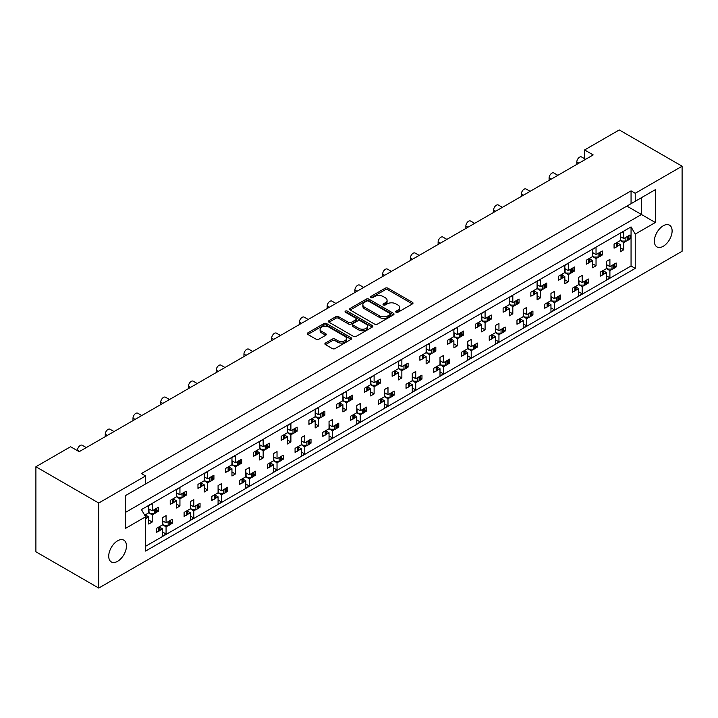 <?xml version="1.0" encoding="UTF-8"?>
<svg xmlns="http://www.w3.org/2000/svg" width="718" height="718" viewBox="0 0 718 718"><rect width="100%" height="100%" fill="white"/><g stroke="black" fill="none" stroke-linecap="round" stroke-linejoin="round"><path stroke-width="1.08" d="M396.076 312.258A1.346 0.781 0 0 0 397.978 312.258L412.446 303.902A1.93 1.113 0 0 0 413.003 303.122A1.93 1.113 0 0 0 412.446 302.332L387.935 288.187A1.93 1.113 0 0 0 385.216 288.187L370.748 296.534A1.346 0.781 0 0 0 370.353 297.09A1.346 0.781 0 0 0 370.748 297.638A1.346 0.781 0 0 0 372.651 297.638L374.527 296.561A6.157 3.554 0 0 1 383.241 296.561L385.279 297.737A6.157 3.554 0 0 1 387.083 300.25A6.157 3.554 0 0 1 385.279 302.763L383.412 303.849A1.346 0.781 0 0 0 383.017 304.396A1.346 0.781 0 0 0 383.412 304.944A1.346 0.781 0 0 0 385.315 304.944L387.19 303.867A6.157 3.554 0 0 1 395.905 303.867L397.943 305.042A6.157 3.554 0 0 1 399.746 307.564A6.157 3.554 0 0 1 397.943 310.077L396.076 311.154A1.346 0.781 0 0 0 395.681 311.711A1.346 0.781 0 0 0 396.076 312.258L396.076 311.154M117.59 540.816A12.556 7.252 -60 0 1 123.873 540.196A12.556 7.252 -60 0 1 125.794 550.257A12.556 7.252 -60 0 1 117.59 561.314A12.556 7.252 -60 0 1 111.317 561.934A12.556 7.252 -60 0 1 109.396 551.882A12.556 7.252 -60 0 1 117.59 540.816M663.235 225.793A12.556 7.252 -60 0 1 669.517 225.174A12.556 7.252 -60 0 1 671.438 235.226A12.556 7.252 -60 0 1 663.235 246.292A12.556 7.252 -60 0 1 656.961 246.911A12.556 7.252 -60 0 1 655.031 236.85A12.556 7.252 -60 0 1 663.235 225.793M325.451 343.051A1.93 1.113 0 0 0 324.886 343.832A1.93 1.113 0 0 0 325.451 344.622L332.326 348.589A1.93 1.113 0 0 0 335.046 348.589L351.111 339.318A1.93 1.113 0 0 0 351.676 338.528A1.93 1.113 0 0 0 351.111 337.747L326.609 323.594A1.93 1.113 0 0 0 323.881 323.594L307.816 332.874A1.93 1.113 0 0 0 307.25 333.655A1.93 1.113 0 0 0 307.816 334.444L316.117 339.237A1.93 1.113 0 0 0 318.846 339.237L325.721 335.27A1.93 1.113 0 0 0 326.286 334.48A1.93 1.113 0 0 0 325.721 333.699L321.601 331.321A5.152 2.971 0 0 1 320.093 329.212A5.152 2.971 0 0 1 323.271 326.466A5.152 2.971 0 0 1 328.889 327.112L345.017 336.428A5.152 2.971 0 0 1 346.525 338.528A5.152 2.971 0 0 1 343.348 341.274A5.152 2.971 0 0 1 337.738 340.628L335.046 339.084A1.93 1.113 0 0 0 332.326 339.084L325.451 343.051L325.451 344.622M98.734 503.022L98.734 588.06L682.1 251.255L682.1 166.217L635.224 193.277L631.059 190.88L141.446 473.548L145.61 475.953L98.734 503.022L35.9 466.745L70.57 446.722L79.177 451.685L593.194 154.926L584.596 149.954L584.596 158.723M682.1 166.217L619.266 129.94L584.596 149.954M374.661 324.15A1.93 1.113 0 0 0 377.39 324.15L393.455 314.87A1.93 1.113 0 0 0 394.011 314.089A1.93 1.113 0 0 0 393.455 313.299L368.944 299.155A1.93 1.113 0 0 0 366.225 299.155L350.16 308.426A1.93 1.113 0 0 0 349.594 309.216A1.93 1.113 0 0 0 350.16 309.996L374.661 324.15M345.995 312.545A1.346 0.781 0 0 1 347.368 312.743L347.368 311.136L372.283 325.523A1.93 1.113 0 0 1 372.848 326.304A1.93 1.113 0 0 1 372.283 327.094L356.218 336.365A1.93 1.113 0 0 1 353.489 336.365L328.988 322.22L328.988 320.65A1.93 1.113 0 0 0 328.422 321.431A1.93 1.113 0 0 0 328.988 322.22M328.988 320.65L335.862 316.683A1.93 1.113 0 0 1 338.582 316.683L348.526 322.418A1.93 1.113 0 0 0 351.246 322.418L355.805 319.779A1.93 1.113 0 0 0 356.37 318.998A1.93 1.113 0 0 0 355.805 318.209L345.457 312.24A1.346 0.781 0 0 1 345.062 311.684A1.346 0.781 0 0 1 345.896 310.966A1.346 0.781 0 0 1 347.368 311.136M141.446 486.364L655.328 189.678L655.328 222.508L635.224 234.122L635.224 268.397L145.61 551.065L145.61 516.789L125.497 528.403L125.497 495.573L145.61 483.959L145.61 475.953M631.059 190.88L631.059 203.688M635.224 193.277L635.224 201.291M614.599 266.1L616.152 266.988L614.491 267.949M603.802 271.072L606.441 272.598L603.694 274.177M601.855 275.245L600.194 276.197L600.194 272.194L606.441 268.595L609.905 270.596L609.905 277.803L606.441 279.805L606.441 272.598M612.651 269.008L609.905 270.596M616.152 266.988L616.152 262.985L609.905 266.593L606.441 264.592M586.857 282.111L588.41 283.009L586.75 283.969M576.06 287.092L578.699 288.609L575.953 290.198M574.113 291.257L572.461 292.217L572.461 288.214L578.699 284.606L582.163 286.608L582.163 293.815L578.699 295.816L578.699 288.609M584.91 285.028L582.163 286.608M588.41 283.009L588.41 279.006L582.163 282.605L578.699 280.603M559.116 298.132L560.668 299.02L559.008 299.98M550.957 296.624L554.431 298.625L560.668 295.017L560.668 299.02M554.431 298.625L554.431 291.418L550.957 293.42L550.957 300.627L544.72 304.226L544.72 308.228L546.38 307.277M548.328 303.104L550.957 304.629L548.22 306.209M550.957 300.627L554.431 302.628L554.431 309.835L550.957 311.836L550.957 304.629M557.168 301.039L554.431 302.628M531.383 314.143L532.927 315.04L531.266 315.992M523.216 312.635L526.689 314.637L532.927 311.038L532.927 315.04M526.689 314.637L526.689 307.43L523.216 309.431L523.216 316.638L516.978 320.246L516.978 324.249L518.638 323.288M520.586 319.124L523.216 320.641L520.478 322.229M523.216 316.638L526.689 318.639L526.689 325.846L523.216 327.848L523.216 320.641M529.435 317.06L526.689 318.639M503.641 330.154L505.185 331.052L503.533 332.012M495.483 328.647L498.947 330.657L505.185 327.049L505.185 331.052M498.947 330.657L498.947 323.45L495.483 325.451L495.483 332.658L489.236 336.257L489.236 340.26L490.897 339.309M492.844 335.135L495.483 336.661L492.736 338.241M495.483 332.658L498.947 334.66L498.947 341.867L495.483 343.868L495.483 336.661M501.694 333.071L498.947 334.66M475.899 346.175L477.452 347.072L475.792 348.024M467.741 344.667L471.205 346.668L477.452 343.069L477.452 347.072M471.205 346.668L471.205 339.461L467.741 341.463L467.741 348.67L461.495 352.278L461.495 356.281L463.155 355.32M465.102 351.156L467.741 352.673L464.995 354.261M467.741 348.67L471.205 350.671L471.205 357.878L467.741 359.88L467.741 352.673M473.952 349.092L471.205 350.671M448.158 362.186L449.71 363.084L448.05 364.044M439.999 360.678L443.464 362.68L449.71 359.081L449.71 363.084M443.464 362.68L443.464 355.473L439.999 357.474L439.999 364.69L433.762 368.289L433.762 372.292L435.413 371.332M437.361 367.167L439.999 368.693L437.253 370.273M439.999 364.69L443.464 366.692L443.464 373.899L439.999 375.9L439.999 368.693M446.21 365.103L443.464 366.692M420.416 378.206L421.969 379.104L420.308 380.055M412.258 376.699L415.731 378.7L421.969 375.092L421.969 379.104M415.731 378.7L415.731 371.493L412.258 373.495L412.258 380.702L406.02 384.301L406.02 388.312L407.68 387.352M409.628 383.188L412.258 384.704L409.52 386.293M412.258 380.702L415.731 382.703L415.731 389.91L412.258 391.911L412.258 384.704M418.468 381.123L415.731 382.703M392.683 394.218L394.227 395.115L392.566 396.076M384.525 392.71L387.989 394.712L394.227 391.113L394.227 395.115M387.989 394.712L387.989 387.505L384.525 389.506L384.525 396.713L378.278 400.321L378.278 404.324L379.939 403.363M381.886 399.199L384.525 400.725L381.779 402.304M384.525 396.713L387.989 398.714L387.989 405.921L384.525 407.932L384.525 400.725M390.736 397.135L387.989 398.714M364.941 410.238L366.494 411.127L364.834 412.087M356.783 408.73L360.248 410.732L366.494 407.124L366.494 411.127M360.248 410.732L360.248 403.525L356.783 405.526L356.783 412.733L350.537 416.332L350.537 420.335L352.197 419.384M354.145 415.21L356.783 416.736L354.037 418.325M356.783 412.733L360.248 414.735L360.248 421.942L356.783 423.943L356.783 416.736M362.994 413.146L360.248 414.735M337.2 426.25L338.752 427.147L337.092 428.107M329.041 424.742L332.506 426.743L338.752 423.144L338.752 427.147M332.506 426.743L332.506 419.536L329.041 421.538L329.041 428.745L322.804 432.353L322.804 436.356L324.455 435.395M326.403 431.231L329.041 432.748L326.295 434.336M329.041 428.745L332.506 430.746L332.506 437.953L329.041 439.954L329.041 432.748M335.252 429.167L332.506 430.746M309.458 442.27L311.011 443.159L309.35 444.119M301.3 440.762L304.773 442.764L311.011 439.156L311.011 443.159M304.773 442.764L304.773 435.557L301.3 437.558L301.3 444.765L295.062 448.364L295.062 452.367L296.722 451.416M298.67 447.242L301.3 448.768L298.553 450.348M301.3 444.765L304.773 446.767L304.773 453.973L301.3 455.975L301.3 448.768M307.51 445.178L304.773 446.767M281.716 458.281L283.269 459.179L281.609 460.13M273.558 456.774L277.031 458.775L283.269 455.176L283.269 459.179M277.031 458.775L277.031 451.568L273.558 453.57L273.558 460.776L267.32 464.384L267.32 468.387L268.981 467.427M270.928 463.263L273.558 464.779L270.821 466.368M273.558 460.776L277.031 462.778L277.031 469.985L273.558 471.986L273.558 464.779M279.769 461.198L277.031 462.778M253.984 474.302L255.527 475.19L253.876 476.151M245.825 472.794L249.29 474.795L255.527 471.188L255.527 475.19M249.29 474.795L249.29 467.589L245.825 469.59L245.825 476.797L239.579 480.396L239.579 484.399L241.239 483.447M243.187 479.274L245.825 480.8L243.079 482.379M245.825 476.797L249.29 478.798L249.29 486.005L245.825 488.007L245.825 480.8M252.036 477.21L249.29 478.798M226.242 490.313L227.794 491.211L226.134 492.162M218.084 488.805L221.548 490.807L227.794 487.208L227.794 491.211M221.548 490.807L221.548 483.6L218.084 485.601L218.084 492.808L211.837 496.416L211.837 500.419L213.497 499.459M215.445 495.294L218.084 496.811L215.337 498.4M218.084 492.808L221.548 494.81L221.548 502.017L218.084 504.018L218.084 496.811M224.294 493.23L221.548 494.81M198.5 506.325L200.053 507.222L198.392 508.182M190.342 504.817L193.806 506.827L200.053 503.219L200.053 507.222M193.806 506.827L193.806 499.62L190.342 501.622L190.342 508.829L184.104 512.428L184.104 516.43L185.756 515.479M187.703 511.306L190.342 512.832L187.595 514.411M190.342 508.829L193.806 510.83L193.806 518.037L190.342 520.038L190.342 512.832M196.552 509.241L193.806 510.83M170.758 522.345L172.311 523.242L170.651 524.194M162.6 520.837L166.073 522.839L172.311 519.231L172.311 523.242M166.073 522.839L166.073 515.632L162.6 517.633L162.6 524.84L156.362 528.448L156.362 532.451L158.023 531.491M159.97 527.326L162.6 528.843L159.854 530.431M162.6 524.84L166.073 526.841L166.073 534.048L162.6 536.05L162.6 528.843M168.811 525.262L166.073 526.841M77.508 450.724L77.508 450.249A3.922 2.262 -60 0 1 80.281 445.447A3.922 2.262 -60 0 1 82.247 445.25L86.286 447.583M105.25 436.634L105.25 434.228A3.922 2.262 -60 0 1 108.023 429.427A3.922 2.262 -60 0 1 109.989 429.229L114.027 431.563M132.992 420.622L132.992 418.217A3.922 2.262 -60 0 1 135.765 413.415A3.922 2.262 -60 0 1 137.721 413.218L141.769 415.551M160.733 404.602L160.733 402.197A3.922 2.262 -60 0 1 163.507 397.395A3.922 2.262 -60 0 1 165.463 397.207L169.511 399.54M188.466 388.591L188.466 386.185A3.922 2.262 -60 0 1 191.239 381.384A3.922 2.262 -60 0 1 193.205 381.186L197.244 383.52M216.208 372.57L216.208 370.174A3.922 2.262 -60 0 1 218.981 365.363A3.922 2.262 -60 0 1 220.947 365.175L224.985 367.508M243.949 356.559L243.949 354.154A3.922 2.262 -60 0 1 246.723 349.352A3.922 2.262 -60 0 1 248.688 349.154L252.727 351.488M271.691 340.538L271.691 338.142A3.922 2.262 -60 0 1 274.464 333.331A3.922 2.262 -60 0 1 276.421 333.143L280.469 335.477M299.433 324.527L299.433 322.122A3.922 2.262 -60 0 1 302.206 317.32A3.922 2.262 -60 0 1 304.163 317.123L308.21 319.456M327.166 308.507L327.166 306.11A3.922 2.262 -60 0 1 329.939 301.3A3.922 2.262 -60 0 1 331.904 301.111L335.943 303.445M354.907 292.495L354.907 290.09A3.922 2.262 -60 0 1 357.681 285.288A3.922 2.262 -60 0 1 359.646 285.091L363.685 287.424M382.649 276.484L382.649 274.079A3.922 2.262 -60 0 1 385.422 269.277A3.922 2.262 -60 0 1 387.388 269.079L391.427 271.413M410.391 260.463L410.391 258.058A3.922 2.262 -60 0 1 413.164 253.257A3.922 2.262 -60 0 1 415.121 253.059L419.168 255.393M438.124 244.452L438.124 242.047A3.922 2.262 -60 0 1 440.906 237.245A3.922 2.262 -60 0 1 442.862 237.048L446.901 239.381M465.865 228.432L465.865 226.035A3.922 2.262 -60 0 1 468.639 221.225A3.922 2.262 -60 0 1 470.604 221.036L474.643 223.37M493.607 212.42L493.607 210.015A3.922 2.262 -60 0 1 496.38 205.213A3.922 2.262 -60 0 1 498.346 205.016L502.385 207.349M521.349 196.4L521.349 194.004A3.922 2.262 -60 0 1 524.122 189.193A3.922 2.262 -60 0 1 526.079 189.005L530.126 191.338M549.09 180.389L549.09 177.983A3.922 2.262 -60 0 1 551.864 173.182A3.922 2.262 -60 0 1 553.82 172.984L557.868 175.318M576.823 164.368L576.823 161.972A3.922 2.262 -60 0 1 579.605 157.161A3.922 2.262 -60 0 1 581.562 156.973L585.601 159.306M628.465 238.071L630.018 238.968L628.358 239.92M617.677 243.052L620.307 244.569L617.57 246.157M615.73 247.216L614.07 248.177L614.07 244.165L620.307 240.566L623.78 242.567L623.78 249.774L620.307 251.776L620.307 244.569M626.518 240.988L623.78 242.567M630.018 238.968L630.018 234.957L623.78 238.564L620.307 236.563M600.733 254.082L602.276 254.98L600.616 255.94M589.936 259.063L592.565 260.589L589.828 262.169M587.988 263.228L586.328 264.188L586.328 260.185L592.565 256.577L596.039 258.579L596.039 265.795L592.565 267.796L592.565 260.589M598.785 256.999L596.039 258.579M602.276 254.98L602.276 250.977L596.039 254.576L592.565 252.574M572.991 270.103L574.535 270.991L572.883 271.951M564.833 268.595L568.297 270.596L574.535 266.988L574.535 270.991M568.297 270.596L568.297 263.389L564.833 265.391L564.833 272.598L558.586 276.197L558.586 280.208L560.246 279.248M562.194 275.075L564.833 276.601L562.086 278.189M564.833 272.598L568.297 274.599L568.297 281.806L564.833 283.807L564.833 276.601M571.043 273.011L568.297 274.599M545.249 286.114L546.802 287.012L545.141 287.972M537.091 284.606L540.555 286.608L546.802 283.009L546.802 287.012M540.555 286.608L540.555 279.401L537.091 281.402L537.091 288.609L530.844 292.217L530.844 296.22L532.505 295.26M534.452 291.095L537.091 292.612L534.345 294.2M537.091 288.609L540.555 290.611L540.555 297.817L537.091 299.819L537.091 292.612M543.302 289.031L540.555 290.611M517.507 302.134L519.06 303.023L517.4 303.983M509.349 300.627L512.814 302.628L519.06 299.02L519.06 303.023M512.814 302.628L512.814 295.421L509.349 297.423L509.349 304.629L503.112 308.228L503.112 312.231L504.763 311.28M506.711 307.107L509.349 308.632L506.603 310.212M509.349 304.629L512.814 306.631L512.814 313.838L509.349 315.839L509.349 308.632M515.56 305.042L512.814 306.631M489.766 318.146L491.318 319.043L489.658 319.995M481.607 316.638L485.081 318.639L491.318 315.04L491.318 319.043M485.081 318.639L485.081 311.433L481.607 313.434L481.607 320.641L475.37 324.249L475.37 328.252L477.03 327.291M478.978 323.127L481.607 324.644L478.87 326.232M481.607 320.641L485.081 322.642L485.081 329.849L481.607 331.851L481.607 324.644M487.818 321.063L485.081 322.642M462.033 334.166L463.577 335.055L461.916 336.015M453.875 332.658L457.339 334.66L463.577 331.052L463.577 335.055M457.339 334.66L457.339 327.453L453.875 329.454L453.875 336.661L447.628 340.26L447.628 344.263L449.288 343.312M451.236 339.138L453.875 340.664L451.128 342.244M453.875 336.661L457.339 338.663L457.339 345.87L453.875 347.871L453.875 340.664M460.085 337.074L457.339 338.663M434.291 350.178L435.835 351.075L434.184 352.026M426.133 348.67L429.597 350.671L435.835 347.072L435.835 351.075M429.597 350.671L429.597 343.464L426.133 345.466L426.133 352.673L419.886 356.281L419.886 360.283L421.547 359.323M423.494 355.159L426.133 356.675L423.387 358.264M426.133 352.673L429.597 354.674L429.597 361.881L426.133 363.882L426.133 356.675M432.344 353.094L429.597 354.674M406.55 366.189L408.102 367.086L406.442 368.047M398.391 364.681L401.856 366.692L408.102 363.084L408.102 367.086M401.856 366.692L401.856 359.485L398.391 361.486L398.391 368.693L392.145 372.292L392.145 376.295L393.805 375.343M395.753 371.17L398.391 372.696L395.645 374.275M398.391 368.693L401.856 370.694L401.856 377.901L398.391 379.903L398.391 372.696M404.602 369.106L401.856 370.694M378.808 382.209L380.361 383.107L378.7 384.058M370.65 380.702L374.114 382.703L380.361 379.095L380.361 383.107M374.114 382.703L374.114 375.496L370.65 377.497L370.65 384.704L364.412 388.312L364.412 392.315L366.072 391.355M368.02 387.19L370.65 388.707L367.903 390.296M370.65 384.704L374.114 386.706L374.114 393.913L370.65 395.914L370.65 388.707M376.86 385.126L374.114 386.706M351.066 398.221L352.619 399.118L350.958 400.079M342.908 396.713L346.381 398.714L352.619 395.115L352.619 399.118M346.381 398.714L346.381 391.507L342.908 393.509L342.908 400.725L336.67 404.324L336.67 408.327L338.331 407.366M340.278 403.202L342.908 404.728L340.17 406.307M342.908 400.725L346.381 402.726L346.381 409.933L342.908 411.935L342.908 404.728M349.119 401.138L346.381 402.726M323.333 414.241L324.877 415.139L323.226 416.09M315.175 412.733L318.639 414.735L324.877 411.127L324.877 415.139M318.639 414.735L318.639 407.528L315.175 409.529L315.175 416.736L308.928 420.335L308.928 424.347L310.589 423.387M312.536 419.222L315.175 420.739L312.429 422.328M315.175 416.736L318.639 418.738L318.639 425.945L315.175 427.946L315.175 420.739M321.386 417.158L318.639 418.738M295.592 430.253L297.144 431.15L295.484 432.11M287.433 428.745L290.898 430.746L297.144 427.147L297.144 431.15M290.898 430.746L290.898 423.539L287.433 425.541L287.433 432.748L281.187 436.356L281.187 440.358L282.847 439.398M284.795 435.234L287.433 436.759L284.687 438.339M287.433 432.748L290.898 434.749L290.898 441.956L287.433 443.966L287.433 436.759M293.644 433.169L290.898 434.749M267.85 446.273L269.403 447.161L267.742 448.122M259.692 444.765L263.156 446.767L269.403 443.159L269.403 447.161M263.156 446.767L263.156 439.56L259.692 441.561L259.692 448.768L253.454 452.367L253.454 456.37L255.105 455.418M257.053 451.245L259.692 452.771L256.945 454.35M259.692 448.768L263.156 450.769L263.156 457.976L259.692 459.978L259.692 452.771M265.902 449.181L263.156 450.769M240.108 462.284L241.661 463.182L240 464.142M231.95 460.776L235.423 462.778L241.661 459.179L241.661 463.182M235.423 462.778L235.423 455.571L231.95 457.572L231.95 464.779L225.712 468.387L225.712 472.39L227.373 471.43M229.32 467.265L231.95 468.782L229.204 470.371M231.95 464.779L235.423 466.781L235.423 473.988L231.95 475.989L231.95 468.782M238.161 465.201L235.423 466.781M212.366 478.305L213.919 479.193L212.259 480.154M204.208 476.797L207.681 478.798L213.919 475.19L213.919 479.193M207.681 478.798L207.681 471.591L204.208 473.593L204.208 480.8L197.971 484.399L197.971 488.402L199.631 487.45M201.578 483.277L204.208 484.803L201.471 486.382M204.208 480.8L207.681 482.801L207.681 490.008L204.208 492.01L204.208 484.803M210.419 481.213L207.681 482.801M184.634 494.316L186.177 495.214L184.526 496.165M176.475 492.808L179.94 494.81L186.177 491.211L186.177 495.214M179.94 494.81L179.94 487.603L176.475 489.604L176.475 496.811L170.229 500.419L170.229 504.422L171.889 503.462M173.837 499.297L176.475 500.814L173.729 502.403M176.475 496.811L179.94 498.813L179.94 506.019L176.475 508.021L176.475 500.814M182.686 497.233L179.94 498.813M156.892 510.336L158.445 511.225L156.784 512.185M148.734 508.829L152.198 510.83L158.445 507.222L158.445 511.225M152.198 510.83L152.198 503.623L148.734 505.625L148.734 512.832L144.677 515.174M146.095 515.309L148.734 516.834L145.987 518.414M148.734 512.832L152.198 514.833L152.198 522.04L148.734 524.041L148.734 516.834M154.944 513.244L152.198 514.833M35.9 466.745L35.9 551.783L98.734 588.06M635.224 234.122L631.059 226.915L141.446 509.583L145.61 516.789M631.059 226.915L631.059 265.992L145.61 546.263M623.78 238.564L623.78 231.358L620.307 233.359L620.307 240.566M609.905 266.593L609.905 259.386L606.441 261.388L606.441 268.595M596.039 254.576L596.039 247.369L592.565 249.37L592.565 256.577M582.163 282.605L582.163 275.398L578.699 277.399L578.699 284.606M631.059 265.992L635.224 268.397M620.307 247.773L623.78 249.774M606.441 275.802L609.905 277.803M592.565 263.784L596.039 265.795M564.833 279.805L568.297 281.806M537.091 295.816L540.555 297.817M509.349 311.836L512.814 313.838M481.607 327.848L485.081 329.849M453.875 343.868L457.339 345.87M426.133 359.88L429.597 361.881M398.391 375.9L401.856 377.901M370.65 391.911L374.114 393.913M342.908 407.932L346.381 409.933M315.175 423.943L318.639 425.945M287.433 439.954L290.898 441.956M259.692 455.975L263.156 457.976M231.95 471.986L235.423 473.988M204.208 488.007L207.681 490.008M176.475 504.018L179.94 506.019M148.734 520.038L152.198 522.04M578.699 291.813L582.163 293.815M550.957 307.834L554.431 309.835M523.216 323.845L526.689 325.846M495.483 339.865L498.947 341.867M467.741 355.877L471.205 357.878M439.999 371.897L443.464 373.899M412.258 387.908L415.731 389.91M384.525 403.92L387.989 405.921M356.783 419.94L360.248 421.942M329.041 435.952L332.506 437.953M301.3 451.972L304.773 453.973M273.558 467.983L277.031 469.985M245.825 484.004L249.29 486.005M218.084 500.015L221.548 502.017M190.342 516.036L193.806 518.037M162.6 532.047L166.073 534.048M626.895 206.093L641.461 214.502L641.461 197.683L655.328 189.678M125.497 512.392L641.461 214.502L655.328 222.508M396.614 312.447L397.943 311.675A6.157 3.554 0 0 0 399.746 309.162L399.746 307.564M387.083 300.25L387.083 301.856A6.157 3.554 0 0 1 385.279 304.369L383.95 305.141M412.419 303.92L387.935 289.785A1.93 1.113 0 0 0 385.216 289.785L371.287 297.826M393.428 314.888L368.944 300.752A1.93 1.113 0 0 0 366.225 300.752L350.187 310.014M390.045 314.637A1.346 0.781 0 0 0 390.439 314.089A1.346 0.781 0 0 0 390.045 313.533L368.54 301.12A1.346 0.781 0 0 0 366.629 301.12L364.654 302.251A6.157 3.554 0 0 0 362.85 304.773A6.157 3.554 0 0 0 364.654 307.286L379.364 315.776A6.157 3.554 0 0 0 388.07 315.776L390.045 314.637L390.045 316.234A1.346 0.781 0 0 0 390.439 315.687L390.439 314.089M362.85 304.773L362.85 306.371A6.157 3.554 0 0 0 364.654 308.884L364.654 307.286M390.045 316.234L388.07 317.374A6.157 3.554 0 0 1 379.364 317.374L364.654 308.884M329.015 322.238L335.862 318.28L335.862 316.683M355.805 319.815A1.93 1.113 0 0 1 356.37 320.596A1.93 1.113 0 0 1 355.805 321.386L351.246 324.015A1.93 1.113 0 0 1 348.526 324.015L338.582 318.28A1.93 1.113 0 0 0 335.862 318.28M347.368 312.743L372.256 327.112M358.838 328.368A5.152 2.971 0 0 0 364.448 329.015A5.152 2.971 0 0 0 367.625 326.268A5.152 2.971 0 0 0 366.117 324.168L360.436 320.883A1.93 1.113 0 0 0 357.717 320.883L353.148 323.513A1.93 1.113 0 0 0 352.592 324.303A1.93 1.113 0 0 0 353.148 325.092L358.838 328.368L358.838 329.975A5.152 2.971 0 0 0 364.448 330.621A5.152 2.971 0 0 0 367.625 327.866L367.625 326.268M352.592 324.303L352.592 325.909A1.93 1.113 0 0 0 353.148 326.69L353.148 325.092M358.838 329.975L353.148 326.69M346.525 338.528L346.525 340.135A5.152 2.971 0 0 1 343.348 342.881A5.152 2.971 0 0 1 337.738 342.235L335.046 340.682A1.93 1.113 0 0 0 332.326 340.682L325.469 344.64M320.093 329.212L320.093 330.819A5.152 2.971 0 0 0 321.601 332.919L321.601 331.321M325.721 333.699L325.721 335.27L321.601 332.919M351.084 339.327L326.609 325.2A1.93 1.113 0 0 0 323.881 325.2L307.842 334.453M626.518 236.976A1.966 1.131 0 0 0 627.263 236.707L627.891 236.348A1.966 1.131 0 0 0 628.358 235.917M627.263 236.707L627.263 240.718L627.891 240.351L627.891 236.348M615.73 243.214A1.966 1.131 0 0 0 616.466 242.944L616.466 246.947L617.103 246.579L617.103 242.576A1.966 1.131 0 0 0 617.57 242.145M616.466 242.944L617.103 242.576M627.263 240.718A1.966 1.131 180 0 1 625.881 241.051L621.833 241.051L620.307 240.162M617.677 242.083L617.677 245.78A1.966 1.131 180 0 1 617.103 246.579M616.466 246.947A1.966 1.131 180 0 1 614.07 247.118M628.465 235.854L628.465 239.552A1.966 1.131 180 0 1 627.891 240.351M621.492 237.245L620.307 237.9M612.651 265.005A1.966 1.131 0 0 0 613.396 264.736L614.025 264.377A1.966 1.131 0 0 0 614.491 263.946M613.396 264.736L613.396 268.738L614.025 268.379L614.025 264.377M601.855 271.242A1.966 1.131 0 0 0 602.599 270.973L602.599 274.976L603.228 274.608L603.228 270.605A1.966 1.131 0 0 0 603.694 270.174M602.599 270.973L603.228 270.605M613.396 268.738A1.966 1.131 180 0 1 612.005 269.07L607.966 269.07L606.441 268.191M603.802 270.112L603.802 273.809A1.966 1.131 180 0 1 603.228 274.608M602.599 274.976A1.966 1.131 180 0 1 600.194 275.147M614.599 263.883L614.599 267.581A1.966 1.131 180 0 1 614.025 268.379M607.616 265.274L606.441 265.929M598.785 252.996A1.966 1.131 0 0 0 599.521 252.727L600.158 252.359A1.966 1.131 0 0 0 600.616 251.937M599.521 252.727L599.521 256.73L600.158 256.371L600.158 252.359M587.988 259.225A1.966 1.131 0 0 0 588.733 258.956L588.733 262.959L589.361 262.6L589.361 258.597A1.966 1.131 0 0 0 589.828 258.166M588.733 258.956L589.361 258.597M599.521 256.73A1.966 1.131 180 0 1 598.139 257.062L594.091 257.062L592.565 256.182M589.936 258.103L589.936 261.801A1.966 1.131 180 0 1 589.361 262.6M588.733 262.959A1.966 1.131 180 0 1 586.328 263.129M600.733 251.874L600.733 255.563A1.966 1.131 180 0 1 600.158 256.371M593.75 253.257L592.565 253.921M571.043 269.008A1.966 1.131 0 0 0 571.788 268.738L572.417 268.379A1.966 1.131 0 0 0 572.883 267.949M571.788 268.738L571.788 272.741L572.417 272.382L572.417 268.379M560.246 275.245A1.966 1.131 0 0 0 560.991 274.976L560.991 278.979L561.62 278.611L561.62 274.608A1.966 1.131 0 0 0 562.086 274.177M560.991 274.976L561.62 274.608M571.788 272.741A1.966 1.131 180 0 1 570.397 273.073L566.358 273.073L564.833 272.194M562.194 274.114L562.194 277.812A1.966 1.131 180 0 1 561.62 278.611M560.991 278.979A1.966 1.131 180 0 1 558.586 279.149M572.991 267.886L572.991 271.584A1.966 1.131 180 0 1 572.417 272.382M566.008 269.277L564.833 269.932M543.302 285.028A1.966 1.131 0 0 0 544.047 284.759L544.675 284.391A1.966 1.131 0 0 0 545.141 283.96M544.047 284.759L544.047 288.762L544.675 288.394L544.675 284.391M532.505 291.257A1.966 1.131 0 0 0 533.25 290.987L533.25 294.99L533.878 294.631L533.878 290.628A1.966 1.131 0 0 0 534.345 290.198M533.25 290.987L533.878 290.628M544.047 288.762A1.966 1.131 180 0 1 542.655 289.094L538.617 289.094L537.091 288.214M534.452 290.135L534.452 293.833A1.966 1.131 180 0 1 533.878 294.631M533.25 294.99A1.966 1.131 180 0 1 530.844 295.161M545.249 283.897L545.249 287.595A1.966 1.131 180 0 1 544.675 288.394M538.267 285.288L537.091 285.952M515.56 301.039A1.966 1.131 0 0 0 516.305 300.77L516.933 300.411A1.966 1.131 0 0 0 517.4 299.98M516.305 300.77L516.305 304.773L516.933 304.414L516.933 300.411M504.763 307.277A1.966 1.131 0 0 0 505.508 307.008L505.508 311.011L506.136 310.643L506.136 306.64A1.966 1.131 0 0 0 506.603 306.209M505.508 307.008L506.136 306.64M516.305 304.773A1.966 1.131 180 0 1 514.914 305.105L510.875 305.105L509.349 304.226M506.711 306.146L506.711 309.844A1.966 1.131 180 0 1 506.136 310.643M505.508 311.011A1.966 1.131 180 0 1 503.112 311.172M517.507 299.918L517.507 303.615A1.966 1.131 180 0 1 516.933 304.414M510.525 301.309L509.349 301.964M487.818 317.06A1.966 1.131 0 0 0 488.563 316.791L489.191 316.423A1.966 1.131 0 0 0 489.658 315.992M488.563 316.791L488.563 320.793L489.191 320.425L489.191 316.423M477.03 323.288A1.966 1.131 0 0 0 477.775 323.019L477.775 327.022L478.403 326.663L478.403 322.66A1.966 1.131 0 0 0 478.87 322.229M477.775 323.019L478.403 322.66M488.563 320.793A1.966 1.131 180 0 1 487.181 321.125L483.133 321.125L481.607 320.246M478.978 322.167L478.978 325.855A1.966 1.131 180 0 1 478.403 326.663M477.775 327.022A1.966 1.131 180 0 1 475.37 327.193M489.766 315.929L489.766 319.627A1.966 1.131 180 0 1 489.191 320.425M482.792 317.32L481.607 317.984M460.085 333.071A1.966 1.131 0 0 0 460.821 332.802L461.459 332.443A1.966 1.131 0 0 0 461.916 332.012M460.821 332.802L460.821 336.805L461.459 336.446L461.459 332.443M449.288 339.3A1.966 1.131 0 0 0 450.033 339.04L450.033 343.042L450.662 342.674L450.662 338.672A1.966 1.131 0 0 0 451.128 338.241M450.033 339.04L450.662 338.672M460.821 336.805A1.966 1.131 180 0 1 459.439 337.137L455.4 337.137L453.875 336.257M451.236 338.178L451.236 341.876A1.966 1.131 180 0 1 450.662 342.674M450.033 343.042A1.966 1.131 180 0 1 447.628 343.204M462.033 331.949L462.033 335.647A1.966 1.131 180 0 1 461.459 336.446M455.05 333.331L453.875 333.996M432.344 349.092A1.966 1.131 0 0 0 433.089 348.822L433.717 348.454A1.966 1.131 0 0 0 434.184 348.024M433.089 348.822L433.089 352.825L433.717 352.457L433.717 348.454M421.547 355.32A1.966 1.131 0 0 0 422.292 355.051L422.292 359.054L422.92 358.695L422.92 354.683A1.966 1.131 0 0 0 423.387 354.261M422.292 355.051L422.92 354.683M433.089 352.825A1.966 1.131 180 0 1 431.697 353.157L427.659 353.157L426.133 352.278M423.494 354.198L423.494 357.887A1.966 1.131 180 0 1 422.92 358.695M422.292 359.054A1.966 1.131 180 0 1 419.886 359.224M434.291 347.961L434.291 351.658A1.966 1.131 180 0 1 433.717 352.457M427.309 349.352L426.133 350.016M404.602 365.103A1.966 1.131 0 0 0 405.347 364.834L405.975 364.475A1.966 1.131 0 0 0 406.442 364.044M405.347 364.834L405.347 368.837L405.975 368.478L405.975 364.475M393.805 371.332A1.966 1.131 0 0 0 394.55 371.062L394.55 375.074L395.178 374.706L395.178 370.703A1.966 1.131 0 0 0 395.645 370.273M394.55 371.062L395.178 370.703M405.347 368.837A1.966 1.131 180 0 1 403.956 369.169L399.917 369.169L398.391 368.289M395.753 370.21L395.753 373.907A1.966 1.131 180 0 1 395.178 374.706M394.55 375.074A1.966 1.131 180 0 1 392.145 375.236M406.55 363.981L406.55 367.67A1.966 1.131 180 0 1 405.975 368.478M399.567 365.363L398.391 366.027M584.91 281.025A1.966 1.131 0 0 0 585.655 280.756L586.283 280.388A1.966 1.131 0 0 0 586.75 279.957M585.655 280.756L585.655 284.759L586.283 284.391L586.283 280.388M574.113 287.254A1.966 1.131 0 0 0 574.858 286.985L574.858 290.987L575.486 290.628L575.486 286.626A1.966 1.131 0 0 0 575.953 286.195M574.858 286.985L575.486 286.626M585.655 284.759A1.966 1.131 180 0 1 584.264 285.091L580.225 285.091L578.699 284.211M576.06 286.132L576.06 289.821A1.966 1.131 180 0 1 575.486 290.628M574.858 290.987A1.966 1.131 180 0 1 572.461 291.158M586.857 279.894L586.857 283.592A1.966 1.131 180 0 1 586.283 284.391M579.875 281.285L578.699 281.95M557.168 297.037A1.966 1.131 0 0 0 557.913 296.767L558.541 296.408A1.966 1.131 0 0 0 559.008 295.978M557.913 296.767L557.913 300.77L558.541 300.411L558.541 296.408M546.38 303.274A1.966 1.131 0 0 0 547.116 303.005L547.116 307.008L547.753 306.64L547.753 302.637A1.966 1.131 0 0 0 548.22 302.206M547.116 303.005L547.753 302.637M557.913 300.77A1.966 1.131 180 0 1 556.531 301.102L552.483 301.102L550.957 300.223M548.328 302.143L548.328 305.841A1.966 1.131 180 0 1 547.753 306.64M547.116 307.008A1.966 1.131 180 0 1 544.72 307.169M559.116 295.915L559.116 299.612A1.966 1.131 180 0 1 558.541 300.411M552.142 297.297L550.957 297.961M529.435 313.057A1.966 1.131 0 0 0 530.171 312.788L530.808 312.42A1.966 1.131 0 0 0 531.266 311.989M530.171 312.788L530.171 316.791L530.808 316.423L530.808 312.42M518.638 319.286A1.966 1.131 0 0 0 519.383 319.016L519.383 323.019L520.011 322.66L520.011 318.648A1.966 1.131 0 0 0 520.478 318.227M519.383 319.016L520.011 318.648M530.171 316.791A1.966 1.131 180 0 1 528.789 317.123L524.741 317.123L523.216 316.243M520.586 318.164L520.586 321.852A1.966 1.131 180 0 1 520.011 322.66M519.383 323.019A1.966 1.131 180 0 1 516.978 323.19M531.383 311.926L531.383 315.624A1.966 1.131 180 0 1 530.808 316.423M524.4 313.317L523.216 313.981M501.694 329.068A1.966 1.131 0 0 0 502.438 328.799L503.067 328.44A1.966 1.131 0 0 0 503.533 328.009M502.438 328.799L502.438 332.802L503.067 332.443L503.067 328.44M490.897 335.297A1.966 1.131 0 0 0 491.642 335.028L491.642 339.04L492.27 338.672L492.27 334.669A1.966 1.131 0 0 0 492.736 334.238M491.642 335.028L492.27 334.669M502.438 332.802A1.966 1.131 180 0 1 501.047 333.134L497.009 333.134L495.483 332.254M492.844 334.175L492.844 337.873A1.966 1.131 180 0 1 492.27 338.672M491.642 339.04A1.966 1.131 180 0 1 489.236 339.201M503.641 327.946L503.641 331.635A1.966 1.131 180 0 1 503.067 332.443M496.659 329.329L495.483 329.993M473.952 345.08A1.966 1.131 0 0 0 474.697 344.819L475.325 344.452A1.966 1.131 0 0 0 475.792 344.021M474.697 344.819L474.697 348.822L475.325 348.454L475.325 344.452M463.155 351.317A1.966 1.131 0 0 0 463.9 351.048L463.9 355.051L464.528 354.692L464.528 350.68A1.966 1.131 0 0 0 464.995 350.258M463.9 351.048L464.528 350.68M474.697 348.822A1.966 1.131 180 0 1 473.306 349.154L469.267 349.154L467.741 348.266M465.102 350.196L465.102 353.884A1.966 1.131 180 0 1 464.528 354.692M463.9 355.051A1.966 1.131 180 0 1 461.495 355.222M475.899 343.958L475.899 347.656A1.966 1.131 180 0 1 475.325 348.454M468.917 345.349L467.741 346.004M446.21 361.1A1.966 1.131 0 0 0 446.955 360.831L447.583 360.463A1.966 1.131 0 0 0 448.05 360.041M446.955 360.831L446.955 364.834L447.583 364.475L447.583 360.463M435.413 367.329A1.966 1.131 0 0 0 436.158 367.06L436.158 371.062L436.786 370.703L436.786 366.701A1.966 1.131 0 0 0 437.253 366.27M436.158 367.06L436.786 366.701M446.955 364.834A1.966 1.131 180 0 1 445.564 365.166L441.525 365.166L439.999 364.286M437.361 366.207L437.361 369.905A1.966 1.131 180 0 1 436.786 370.703M436.158 371.062A1.966 1.131 180 0 1 433.762 371.233M448.158 359.978L448.158 363.667A1.966 1.131 180 0 1 447.583 364.475M441.175 361.36L439.999 362.025M418.468 377.112A1.966 1.131 0 0 0 419.213 376.842L419.842 376.483A1.966 1.131 0 0 0 420.308 376.053M419.213 376.842L419.213 380.854L419.842 380.486L419.842 376.483M407.68 383.349A1.966 1.131 0 0 0 408.425 383.08L408.425 387.083L409.054 386.715L409.054 382.712A1.966 1.131 0 0 0 409.52 382.281M408.425 383.08L409.054 382.712M419.213 380.854A1.966 1.131 180 0 1 417.831 381.186L413.783 381.186L412.258 380.298M409.628 382.218L409.628 385.916A1.966 1.131 180 0 1 409.054 386.715M408.425 387.083A1.966 1.131 180 0 1 406.02 387.253M420.416 375.99L420.416 379.687A1.966 1.131 180 0 1 419.842 380.486M413.442 377.381L412.258 378.036M376.86 381.114A1.966 1.131 0 0 0 377.605 380.854L378.233 380.486A1.966 1.131 0 0 0 378.7 380.055M377.605 380.854L377.605 384.857L378.233 384.489L378.233 380.486M366.072 387.352A1.966 1.131 0 0 0 366.808 387.083L366.808 391.086L367.436 390.718L367.436 386.715A1.966 1.131 0 0 0 367.903 386.293M366.808 387.083L367.436 386.715M377.605 384.857A1.966 1.131 180 0 1 376.214 385.189L372.175 385.189L370.65 384.301M368.02 386.23L368.02 389.919A1.966 1.131 180 0 1 367.436 390.718M366.808 391.086A1.966 1.131 180 0 1 364.412 391.256M378.808 379.993L378.808 383.69A1.966 1.131 180 0 1 378.233 384.489M371.825 381.384L370.65 382.039M349.119 397.135A1.966 1.131 0 0 0 349.863 396.866L350.492 396.498A1.966 1.131 0 0 0 350.958 396.076M349.863 396.866L349.863 400.868L350.492 400.509L350.492 396.498M338.331 403.363A1.966 1.131 0 0 0 339.075 403.094L339.075 407.097L339.704 406.738L339.704 402.735A1.966 1.131 0 0 0 340.17 402.304M339.075 403.094L339.704 402.735M349.863 400.868A1.966 1.131 180 0 1 348.481 401.2L344.434 401.2L342.908 400.321M340.278 402.242L340.278 405.939A1.966 1.131 180 0 1 339.704 406.738M339.075 407.097A1.966 1.131 180 0 1 336.67 407.268M351.066 396.013L351.066 399.702A1.966 1.131 180 0 1 350.492 400.509M344.093 397.395L342.908 398.059M321.386 413.146A1.966 1.131 0 0 0 322.122 412.877L322.759 412.518A1.966 1.131 0 0 0 323.226 412.087M322.122 412.877L322.122 416.889L322.759 416.521L322.759 412.518M310.589 419.384A1.966 1.131 0 0 0 311.334 419.115L311.334 423.117L311.962 422.749L311.962 418.747A1.966 1.131 0 0 0 312.429 418.316M311.334 419.115L311.962 418.747M322.122 416.889A1.966 1.131 180 0 1 320.74 417.212L316.701 417.212L315.175 416.332M312.536 418.253L312.536 421.951A1.966 1.131 180 0 1 311.962 422.749M311.334 423.117A1.966 1.131 180 0 1 308.928 423.288M323.333 412.024L323.333 415.722A1.966 1.131 180 0 1 322.759 416.521M316.351 413.415L315.175 414.071M390.736 393.132A1.966 1.131 0 0 0 391.472 392.863L392.109 392.495A1.966 1.131 0 0 0 392.566 392.073M391.472 392.863L391.472 396.866L392.109 396.498L392.109 392.495M379.939 399.361A1.966 1.131 0 0 0 380.684 399.091L380.684 403.094L381.312 402.735L381.312 398.732A1.966 1.131 0 0 0 381.779 398.302M380.684 399.091L381.312 398.732M391.472 396.866A1.966 1.131 180 0 1 390.089 397.198L386.051 397.198L384.525 396.318M381.886 398.239L381.886 401.936A1.966 1.131 180 0 1 381.312 402.735M380.684 403.094A1.966 1.131 180 0 1 378.278 403.265M392.683 392.01L392.683 395.699A1.966 1.131 180 0 1 392.109 396.498M385.701 393.392L384.525 394.056M362.994 409.143A1.966 1.131 0 0 0 363.739 408.874L364.367 408.515A1.966 1.131 0 0 0 364.834 408.084M363.739 408.874L363.739 412.877L364.367 412.518L364.367 408.515M352.197 415.381A1.966 1.131 0 0 0 352.942 415.112L352.942 419.115L353.57 418.747L353.57 414.744A1.966 1.131 0 0 0 354.037 414.313M352.942 415.112L353.57 414.744M363.739 412.877A1.966 1.131 180 0 1 362.348 413.209L358.309 413.209L356.783 412.329M354.145 414.25L354.145 417.948A1.966 1.131 180 0 1 353.57 418.747M352.942 419.115A1.966 1.131 180 0 1 350.537 419.285M364.941 408.021L364.941 411.719A1.966 1.131 180 0 1 364.367 412.518M357.959 409.413L356.783 410.068M335.252 425.164A1.966 1.131 0 0 0 335.997 424.894L336.625 424.526A1.966 1.131 0 0 0 337.092 424.096M335.997 424.894L335.997 428.897L336.625 428.529L336.625 424.526M324.455 431.392A1.966 1.131 0 0 0 325.2 431.123L325.2 435.126L325.828 434.767L325.828 430.764A1.966 1.131 0 0 0 326.295 430.333M325.2 431.123L325.828 430.764M335.997 428.897A1.966 1.131 180 0 1 334.606 429.229L330.567 429.229L329.041 428.35M326.403 430.27L326.403 433.968A1.966 1.131 180 0 1 325.828 434.767M325.2 435.126A1.966 1.131 180 0 1 322.804 435.296M337.2 424.033L337.2 427.731A1.966 1.131 180 0 1 336.625 428.529M330.217 425.424L329.041 426.088M293.644 429.167A1.966 1.131 0 0 0 294.389 428.897L295.017 428.529A1.966 1.131 0 0 0 295.484 428.107M294.389 428.897L294.389 432.9L295.017 432.532L295.017 428.529M282.847 435.395A1.966 1.131 0 0 0 283.592 435.126L283.592 439.129L284.22 438.77L284.22 434.767A1.966 1.131 0 0 0 284.687 434.336M283.592 435.126L284.22 434.767M294.389 432.9A1.966 1.131 180 0 1 292.998 433.232L288.959 433.232L287.433 432.353M284.795 434.273L284.795 437.971A1.966 1.131 180 0 1 284.22 438.77M283.592 439.129A1.966 1.131 180 0 1 281.187 439.299M295.592 428.045L295.592 431.733A1.966 1.131 180 0 1 295.017 432.532M288.609 429.427L287.433 430.091M265.902 445.178A1.966 1.131 0 0 0 266.647 444.909L267.276 444.55A1.966 1.131 0 0 0 267.742 444.119M266.647 444.909L266.647 448.912L267.276 448.553L267.276 444.55M255.105 451.416A1.966 1.131 0 0 0 255.85 451.146L255.85 455.149L256.479 454.781L256.479 450.778A1.966 1.131 0 0 0 256.945 450.348M255.85 451.146L256.479 450.778M266.647 448.912A1.966 1.131 180 0 1 265.256 449.244L261.217 449.244L259.692 448.364M257.053 450.285L257.053 453.982A1.966 1.131 180 0 1 256.479 454.781M255.85 455.149A1.966 1.131 180 0 1 253.454 455.32M267.85 444.056L267.85 447.754A1.966 1.131 180 0 1 267.276 448.553M260.867 445.447L259.692 446.102M238.161 461.198A1.966 1.131 0 0 0 238.906 460.929L239.534 460.561A1.966 1.131 0 0 0 240 460.13M238.906 460.929L238.906 464.932L239.534 464.564L239.534 460.561M227.373 467.427A1.966 1.131 0 0 0 228.109 467.158L228.109 471.161L228.746 470.802L228.746 466.799A1.966 1.131 0 0 0 229.204 466.368M228.109 467.158L228.746 466.799M238.906 464.932A1.966 1.131 180 0 1 237.523 465.264L233.476 465.264L231.95 464.384M229.32 466.305L229.32 470.003A1.966 1.131 180 0 1 228.746 470.802M228.109 471.161A1.966 1.131 180 0 1 225.712 471.331M240.108 460.067L240.108 463.765A1.966 1.131 180 0 1 239.534 464.564M233.135 461.459L231.95 462.123M307.51 441.175A1.966 1.131 0 0 0 308.255 440.906L308.884 440.547A1.966 1.131 0 0 0 309.35 440.116M308.255 440.906L308.255 444.909L308.884 444.55L308.884 440.547M296.722 447.413A1.966 1.131 0 0 0 297.458 447.143L297.458 451.146L298.096 450.778L298.096 446.775A1.966 1.131 0 0 0 298.553 446.345M297.458 447.143L298.096 446.775M308.255 444.909A1.966 1.131 180 0 1 306.873 445.241L302.825 445.241L301.3 444.361M298.67 446.282L298.67 449.98A1.966 1.131 180 0 1 298.096 450.778M297.458 451.146A1.966 1.131 180 0 1 295.062 451.308M309.458 440.053L309.458 443.751A1.966 1.131 180 0 1 308.884 444.55M302.484 441.444L301.3 442.1M279.769 457.195A1.966 1.131 0 0 0 280.514 456.926L281.142 456.558A1.966 1.131 0 0 0 281.609 456.127M280.514 456.926L280.514 460.929L281.142 460.561L281.142 456.558M268.981 463.424A1.966 1.131 0 0 0 269.726 463.155L269.726 467.158L270.354 466.799L270.354 462.796A1.966 1.131 0 0 0 270.821 462.365M269.726 463.155L270.354 462.796M280.514 460.929A1.966 1.131 180 0 1 279.131 461.261L275.084 461.261L273.558 460.382M270.928 462.302L270.928 465.991A1.966 1.131 180 0 1 270.354 466.799M269.726 467.158A1.966 1.131 180 0 1 267.32 467.328M281.716 456.065L281.716 459.762A1.966 1.131 180 0 1 281.142 460.561M274.743 457.456L273.558 458.12M252.036 473.207A1.966 1.131 0 0 0 252.772 472.938L253.409 472.579A1.966 1.131 0 0 0 253.876 472.148M252.772 472.938L252.772 476.94L253.409 476.581L253.409 472.579M241.239 479.436A1.966 1.131 0 0 0 241.984 479.175L241.984 483.178L242.612 482.81L242.612 478.807A1.966 1.131 0 0 0 243.079 478.376M241.984 479.175L242.612 478.807M252.772 476.94A1.966 1.131 180 0 1 251.39 477.273L247.351 477.273L245.825 476.393M243.187 478.314L243.187 482.011A1.966 1.131 180 0 1 242.612 482.81M241.984 483.178A1.966 1.131 180 0 1 239.579 483.34M253.984 472.085L253.984 475.783A1.966 1.131 180 0 1 253.409 476.581M247.001 473.467L245.825 474.131M210.419 477.21A1.966 1.131 0 0 0 211.164 476.94L211.792 476.581A1.966 1.131 0 0 0 212.259 476.151M211.164 476.94L211.164 480.943L211.792 480.584L211.792 476.581M199.631 483.447A1.966 1.131 0 0 0 200.376 483.178L200.376 487.181L201.004 486.813L201.004 482.81A1.966 1.131 0 0 0 201.471 482.379M200.376 483.178L201.004 482.81M211.164 480.943A1.966 1.131 180 0 1 209.782 481.275L205.734 481.275L204.208 480.396M201.578 482.316L201.578 486.014A1.966 1.131 180 0 1 201.004 486.813M200.376 487.181A1.966 1.131 180 0 1 197.971 487.342M212.366 476.088L212.366 479.786A1.966 1.131 180 0 1 211.792 480.584M205.393 477.47L204.208 478.134M182.686 493.23A1.966 1.131 0 0 0 183.422 492.961L184.059 492.593A1.966 1.131 0 0 0 184.526 492.162M183.422 492.961L183.422 496.964L184.059 496.596L184.059 492.593M171.889 499.459A1.966 1.131 0 0 0 172.634 499.19L172.634 503.192L173.262 502.833L173.262 498.83A1.966 1.131 0 0 0 173.729 498.4M172.634 499.19L173.262 498.83M183.422 496.964A1.966 1.131 180 0 1 182.04 497.296L178.001 497.296L176.475 496.416M173.837 498.337L173.837 502.026A1.966 1.131 180 0 1 173.262 502.833M172.634 503.192A1.966 1.131 180 0 1 170.229 503.363M184.634 492.099L184.634 495.797A1.966 1.131 180 0 1 184.059 496.596M177.651 493.49L176.475 494.155M154.944 509.241A1.966 1.131 0 0 0 155.689 508.972L156.318 508.613A1.966 1.131 0 0 0 156.784 508.182M155.689 508.972L155.689 512.975L156.318 512.616L156.318 508.613M144.74 515.282A1.966 1.131 0 0 0 144.892 515.201L145.521 514.842A1.966 1.131 0 0 0 145.987 514.411M155.689 512.975A1.966 1.131 180 0 1 154.298 513.307L150.259 513.307L148.734 512.428M146.095 514.348L146.095 518.046A1.966 1.131 180 0 1 145.61 518.791M156.892 508.12L156.892 511.817A1.966 1.131 180 0 1 156.318 512.616M149.909 509.502L148.734 510.166M224.294 489.227A1.966 1.131 0 0 0 225.039 488.958L225.667 488.59A1.966 1.131 0 0 0 226.134 488.159M225.039 488.958L225.039 492.961L225.667 492.593L225.667 488.59M213.497 495.456A1.966 1.131 0 0 0 214.242 495.187L214.242 499.19L214.87 498.83L214.87 494.819A1.966 1.131 0 0 0 215.337 494.397M214.242 495.187L214.87 494.819M225.039 492.961A1.966 1.131 180 0 1 223.648 493.293L219.609 493.293L218.084 492.413M215.445 494.334L215.445 498.023A1.966 1.131 180 0 1 214.87 498.83M214.242 499.19A1.966 1.131 180 0 1 211.837 499.36M226.242 488.096L226.242 491.794A1.966 1.131 180 0 1 225.667 492.593M219.259 489.488L218.084 490.152M196.552 505.239A1.966 1.131 0 0 0 197.297 504.969L197.926 504.61A1.966 1.131 0 0 0 198.392 504.18M197.297 504.969L197.297 508.972L197.926 508.613L197.926 504.61M185.756 511.467A1.966 1.131 0 0 0 186.501 511.198L186.501 515.21L187.129 514.842L187.129 510.839A1.966 1.131 0 0 0 187.595 510.408M186.501 511.198L187.129 510.839M197.297 508.972A1.966 1.131 180 0 1 195.906 509.304L191.868 509.304L190.342 508.425M187.703 510.345L187.703 514.043A1.966 1.131 180 0 1 187.129 514.842M186.501 515.21A1.966 1.131 180 0 1 184.104 515.371M198.5 504.117L198.5 507.805A1.966 1.131 180 0 1 197.926 508.613M191.518 505.499L190.342 506.163M168.811 521.25A1.966 1.131 0 0 0 169.556 520.99L170.184 520.622A1.966 1.131 0 0 0 170.651 520.191M169.556 520.99L169.556 524.993L170.184 524.625L170.184 520.622M158.023 527.488A1.966 1.131 0 0 0 158.759 527.218L158.759 531.221L159.396 530.853L159.396 526.85A1.966 1.131 0 0 0 159.854 526.429M158.759 527.218L159.396 526.85M169.556 524.993A1.966 1.131 180 0 1 168.174 525.325L164.126 525.325L162.6 524.436M159.97 526.366L159.97 530.055A1.966 1.131 180 0 1 159.396 530.853M158.759 531.221A1.966 1.131 180 0 1 156.362 531.392M170.758 520.128L170.758 523.826A1.966 1.131 180 0 1 170.184 524.625M163.785 521.519L162.6 522.174M578.905 163.174L576.823 161.972M551.164 179.186L549.09 177.983M523.431 195.197L521.349 194.004M495.689 211.218L493.607 210.015M467.948 227.229L465.865 226.035M440.206 243.249L438.124 242.047M412.464 259.261L410.391 258.058M384.731 275.281L382.649 274.079M356.99 291.293L354.907 290.09M329.248 307.313L327.166 306.11M301.506 323.324L299.433 322.122M273.773 339.345L271.691 338.142M246.032 355.356L243.949 354.154M218.29 371.368L216.208 370.174M190.548 387.388L188.466 386.185M162.806 403.399L160.733 402.197M135.074 419.42L132.992 418.217M107.332 435.431L105.25 434.228M79.59 451.451L77.508 450.249M397.943 311.675L397.943 310.077M383.412 304.944L383.412 303.849M385.279 304.369L385.279 302.763M370.748 297.638L370.748 296.534M385.216 289.785L385.216 288.187M387.935 289.785L387.935 288.187M412.446 303.902L412.446 302.332M350.16 309.996L350.16 308.426M366.225 300.752L366.225 299.155M368.944 300.752L368.944 299.155M393.455 314.87L393.455 313.299M379.364 317.374L379.364 315.776M388.07 317.374L388.07 315.776M338.582 318.28L338.582 316.683M348.526 324.015L348.526 322.418M351.246 324.015L351.246 322.418M355.805 321.386L355.805 319.779M372.283 327.094L372.283 325.523M332.326 340.682L332.326 339.084M335.046 340.682L335.046 339.084M337.738 342.235L337.738 340.628M307.816 334.444L307.816 332.874M323.881 325.2L323.881 323.594M326.609 325.2L326.609 323.594M351.111 339.318L351.111 337.747M620.567 237.775L620.567 240.315M625.881 241.051L625.881 237.353M606.701 265.804L606.701 268.344M612.005 269.07L612.005 265.382M592.826 253.786L592.826 256.326M598.139 257.062L598.139 253.364M565.084 269.806L565.084 272.346M570.397 273.073L570.397 269.385M537.351 285.818L537.351 288.358M542.655 289.094L542.655 285.396M509.609 301.838L509.609 304.378M514.914 305.105L514.914 301.416M481.868 317.85L481.868 320.39M487.181 321.125L487.181 317.428M454.126 333.87L454.126 336.41M459.439 337.137L459.439 333.448M426.384 349.881L426.384 352.421M431.697 353.157L431.697 349.46M398.652 365.902L398.652 368.442M403.956 369.169L403.956 365.471M578.959 281.815L578.959 284.355M584.264 285.091L584.264 281.393M551.218 297.835L551.218 300.375M556.531 301.102L556.531 297.414M523.476 313.847L523.476 316.387M528.789 317.123L528.789 313.425M495.734 329.867L495.734 332.407M501.047 333.134L501.047 329.436M468.001 345.879L468.001 348.418M473.306 349.154L473.306 345.457M440.26 361.899L440.26 364.43M445.564 365.166L445.564 361.468M412.518 377.91L412.518 380.45M417.831 381.186L417.831 377.488M370.91 381.913L370.91 384.453M376.214 385.189L376.214 381.491M343.168 397.925L343.168 400.464M348.481 401.2L348.481 397.503M315.426 413.945L315.426 416.485M320.74 417.212L320.74 413.523M384.776 393.922L384.776 396.462M390.089 397.198L390.089 393.5M357.034 409.942L357.034 412.482M362.348 413.209L362.348 409.52M329.302 425.954L329.302 428.493M334.606 429.229L334.606 425.532M287.685 429.956L287.685 432.496M292.998 433.232L292.998 429.535M259.952 445.977L259.952 448.517M265.256 449.244L265.256 445.555M232.21 461.988L232.21 464.528M237.523 465.264L237.523 461.566M301.56 441.974L301.56 444.514M306.873 445.241L306.873 441.552M273.818 457.985L273.818 460.525M279.131 461.261L279.131 457.563M246.077 474.006L246.077 476.546M251.39 477.273L251.39 473.584M204.468 478.009L204.468 480.548M209.782 481.275L209.782 477.587M176.727 494.02L176.727 496.56M182.04 497.296L182.04 493.598M145.521 516.637L145.521 514.842M148.994 510.04L148.994 512.58M154.298 513.307L154.298 509.618M218.335 490.017L218.335 492.557M223.648 493.293L223.648 489.595M190.602 506.037L190.602 508.577M195.906 509.304L195.906 505.607M162.86 522.049L162.86 524.589M168.174 525.325L168.174 521.627M356.37 320.596L356.37 318.998"/></g></svg>
